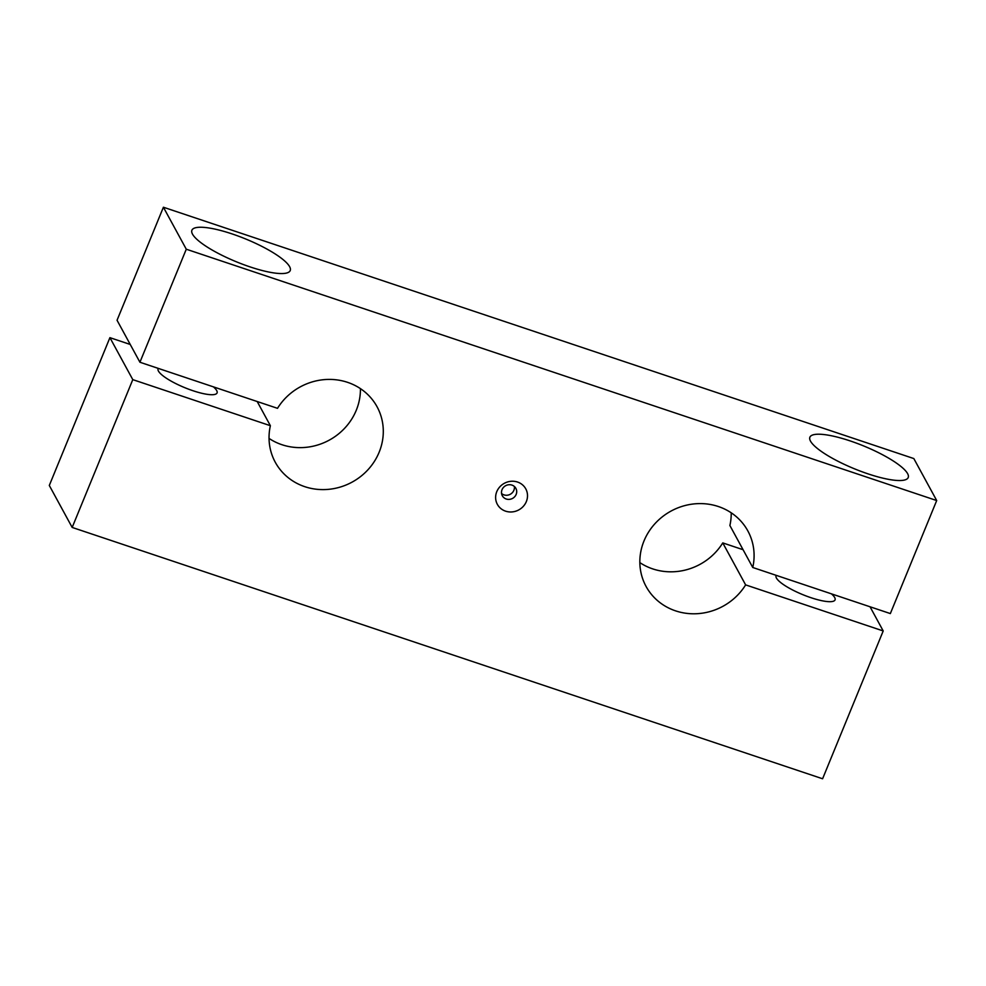<?xml version="1.0" encoding="UTF-8"?>
<svg xmlns="http://www.w3.org/2000/svg" width="986" height="986" viewBox="0 0 986 986"><rect width="100%" height="100%" fill="white"/><g stroke="black" fill="none" stroke-linecap="round" stroke-linejoin="round"><path stroke-width="1.48" d="M743.074 549.707L722.763 542.904A57.964 54.218 -28.6 0 1 639.84 562.599M722.763 542.904L745.626 584.883L883.209 630.954L822.595 778.767L72.175 527.436L132.79 379.635L270.374 425.705A57.964 54.218 151.4 0 0 275.267 462.237A57.964 54.218 151.4 0 0 323.889 489.598A57.964 54.218 151.4 0 0 374.828 460.696A57.964 54.218 151.4 0 0 377.071 406.774A57.964 54.218 151.4 0 0 328.449 379.413A57.964 54.218 151.4 0 0 277.51 408.327L139.926 362.244L186.28 249.211L936.7 500.543L890.346 613.575L752.762 567.492A57.964 54.218 151.4 0 0 747.869 530.961A57.964 54.218 151.4 0 0 699.247 503.599A57.964 54.218 151.4 0 0 648.307 532.502A57.964 54.218 151.4 0 0 646.064 586.423A57.964 54.218 151.4 0 0 694.686 613.785A57.964 54.218 151.4 0 0 745.626 584.883M360.42 388.632A57.964 54.218 -28.6 0 1 351.965 418.717A57.964 54.218 -28.6 0 1 269.042 438.413M810.492 441.112A53.133 12.325 -157.7 0 1 809.888 437.217A53.133 12.325 -157.7 0 1 856.871 443.293A53.133 12.325 -157.7 0 1 907.613 473.637A53.133 12.325 -157.7 0 1 908.205 477.544A53.133 12.325 -157.7 0 1 861.222 471.456A53.133 12.325 -157.7 0 1 810.492 441.112M831.383 593.818A31.885 7.395 -157.7 0 1 834.698 597.553A31.885 7.395 -157.7 0 1 835.056 599.895A31.885 7.395 -157.7 0 1 806.868 596.247A31.885 7.395 -157.7 0 1 776.426 578.03A31.885 7.395 -157.7 0 1 776.068 575.701A31.885 7.395 -157.7 0 1 776.253 575.356M192.504 234.138A53.133 12.325 -157.7 0 1 191.9 230.243A53.133 12.325 -157.7 0 1 238.883 236.32A53.133 12.325 -157.7 0 1 289.613 266.664A53.133 12.325 -157.7 0 1 290.217 270.571A53.133 12.325 -157.7 0 1 243.234 264.482A53.133 12.325 -157.7 0 1 192.504 234.138M213.395 386.845A31.885 7.395 -157.7 0 1 216.698 390.579A31.885 7.395 -157.7 0 1 217.068 392.921A31.885 7.395 -157.7 0 1 188.868 389.273A31.885 7.395 -157.7 0 1 158.438 371.056A31.885 7.395 -157.7 0 1 158.068 368.727A31.885 7.395 -157.7 0 1 158.253 368.382M514.372 486.492A7.728 7.235 -28.6 0 1 501.541 493.481M516.159 494.417A7.728 7.235 -28.6 0 1 502.305 495.748A7.728 7.235 -28.6 0 1 508.764 484.742A7.728 7.235 -28.6 0 1 516.159 494.417M526.351 501.554A16.183 15.135 -28.6 0 1 505.596 511.167A16.183 15.135 -28.6 0 1 496.784 491.644A16.183 15.135 -28.6 0 1 517.539 482.043A16.183 15.135 -28.6 0 1 526.351 501.554M130.226 344.459L109.914 337.656L132.79 379.635M109.914 337.656L49.3 485.457L72.175 527.436M257.198 401.524L270.374 425.705M936.7 500.543L913.825 458.564L163.405 207.233L117.051 320.265L139.926 362.244M163.405 207.233L186.28 249.211M731.218 512.806A57.964 54.218 -28.6 0 1 729.887 525.513L752.762 567.492M870.034 606.772L883.209 630.954"/></g></svg>
